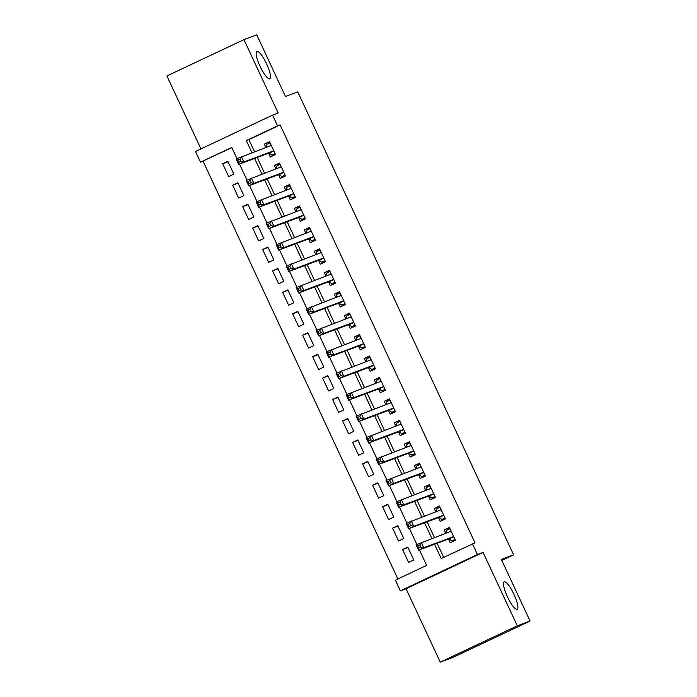 <?xml version="1.0" encoding="UTF-8"?>
<svg xmlns="http://www.w3.org/2000/svg" width="697" height="697" viewBox="0 0 697 697"><rect width="100%" height="100%" fill="white"/><g stroke="black" fill="none" stroke-linecap="round" stroke-linejoin="round"><path stroke-width="1.05" d="M269.73 78.822A15.134 3.485 -115.3 0 1 260.12 66.459A15.134 3.485 -115.3 0 1 256.879 51.412A15.134 3.485 -115.3 0 1 256.94 51.386A15.134 3.485 -115.3 0 1 266.55 63.749A15.134 3.485 -115.3 0 1 269.791 78.796A15.134 3.485 -115.3 0 1 269.73 78.822M517.087 609.283A15.134 3.485 -115.3 0 1 507.486 596.92A15.134 3.485 -115.3 0 1 504.236 581.873A15.134 3.485 -115.3 0 1 504.297 581.847A15.134 3.485 -115.3 0 1 513.907 594.21A15.134 3.485 -115.3 0 1 517.148 609.256A15.134 3.485 -115.3 0 1 517.087 609.283M231.848 147.659L200.527 162.183L195.526 151.467L272.553 115.136L277.554 125.852L246.32 140.585L251.939 152.626M501.805 560.405L513.619 554.838L297.741 91.882L285.465 96.474L256.731 34.85L243.95 39.624L166.923 75.956L200.936 148.914M513.619 554.838L501.343 559.421L530.077 621.044L453.05 657.376L440.269 662.15L517.296 625.819L483.065 552.407L477.436 554.507L400.409 590.847L395.408 580.131L426.642 565.398L419.402 549.872M483.065 552.407L406.037 588.738L440.269 662.15M406.037 588.738L400.409 590.847M203.08 161.234L397.874 578.963M530.077 621.044L517.296 625.819M268.554 153.227L270.305 156.973L275.507 154.516L269.512 141.657L264.311 144.113L265.853 147.433M278.547 174.659L280.299 178.406L285.5 175.949L279.506 163.089L274.304 165.546L275.846 168.866M288.541 196.092L290.292 199.839L295.502 197.382L289.499 184.522L284.298 186.979L285.84 190.298M298.543 217.525L300.285 221.271L305.495 218.823L299.492 205.955L294.291 208.412L295.833 211.731M308.536 238.958L310.278 242.704L315.488 240.256L309.494 227.396L304.284 229.844L305.835 233.164M318.529 260.39L320.28 264.137L325.482 261.689L319.487 248.829L314.277 251.277L315.828 254.597M328.522 281.823L330.273 285.57L335.475 283.121L329.481 270.262L324.271 272.71L325.821 276.029M338.515 303.256L340.267 307.002L345.468 304.554L339.474 291.695L334.272 294.143L335.815 297.462M348.509 324.689L350.26 328.435L355.461 325.987L349.467 313.127L344.266 315.575L345.808 318.895M358.502 346.121L360.253 349.868L365.455 347.42L359.46 334.56L354.259 337.008L355.801 340.328M368.495 367.554L370.246 371.301L375.456 368.852L369.454 355.993L364.252 358.441L365.794 361.76M378.497 388.987L380.24 392.733L385.45 390.285L379.447 377.425L374.245 379.874L375.788 383.193M388.49 410.42L390.233 414.166L395.443 411.718L389.449 398.858L384.239 401.306L385.789 404.626M398.484 431.852L400.235 435.599L405.436 433.151L399.442 420.291L394.232 422.739L395.783 426.059M408.477 453.285L410.228 457.032L415.429 454.583L409.435 441.724L404.225 444.172L405.776 447.491M418.47 474.718L420.221 478.473L425.423 476.016L419.428 463.156L414.227 465.605L415.769 468.924M428.463 496.151L430.215 499.906L435.416 497.449L429.422 484.589L424.22 487.046L425.762 490.357M438.457 517.583L440.208 521.339L445.409 518.882L439.415 506.022L434.214 508.479L435.756 511.79M407.98 547.528L402.57 549.55L408.564 562.409L413.774 559.952L407.771 547.093L402.57 549.55M397.978 526.096L392.577 528.117L398.571 540.977L403.772 538.52L397.778 525.66L392.577 528.117M387.985 504.663L382.583 506.684L388.577 519.544L393.779 517.087L387.785 504.227L382.583 506.684M377.992 483.23L372.59 485.251L378.584 498.111L383.786 495.654L377.791 482.794L372.59 485.251M367.999 461.797L362.588 463.819L368.591 476.678L373.792 474.221L367.798 461.362L362.588 463.819M358.005 440.365L352.595 442.386L358.598 455.246L363.799 452.789L357.805 439.929L352.595 442.386M348.012 418.932L342.602 420.953L348.596 433.813L353.806 431.356L347.812 418.496L342.602 420.953M338.019 397.499L332.608 399.52L338.603 412.38L343.813 409.923L337.81 397.063L332.608 399.52M328.026 376.066L322.615 378.088L328.609 390.947L333.819 388.49L327.817 375.631L322.615 378.088M318.024 354.634L312.622 356.655L318.616 369.515L323.817 367.058L317.823 354.198L312.622 356.655M308.03 333.201L302.629 335.222L308.623 348.082L313.824 345.625L307.83 332.765L302.629 335.222M298.037 311.768L292.635 313.789L298.63 326.649L303.831 324.192L297.837 311.332L292.635 313.789M288.044 290.335L282.633 292.357L288.636 305.216L293.838 302.759L287.844 289.9L282.633 292.357M278.051 268.903L272.64 270.924L278.643 283.784L283.845 281.327L277.85 268.467L272.64 270.924M268.057 247.47L262.647 249.491L268.641 262.351L273.851 259.894L267.848 247.034L262.647 249.491M258.064 226.037L252.654 228.058L258.648 240.918L263.858 238.461L257.855 225.601L252.654 228.058M248.071 204.604L242.661 206.617L248.655 219.485L253.865 217.028L247.862 204.169L242.661 206.617M238.069 183.172L232.667 185.184L238.662 198.044L243.863 195.596L237.869 182.736L232.667 185.184M233.87 174.163L227.875 161.303L222.674 163.751L228.668 176.611L233.87 174.163M434.545 544.218L441.21 558.524L474.997 542.841L280.107 124.894L248.881 139.627L254.501 151.676M257.202 157.47L264.494 173.109M267.195 178.902L274.487 194.541M277.188 200.335L284.481 215.974M287.181 221.768L294.474 237.407M297.175 243.201L304.467 258.84M307.168 264.633L314.46 280.272M317.17 286.066L324.462 301.705M327.163 307.499L334.455 323.138M337.156 328.932L344.449 344.571M347.15 350.364L354.442 366.003M357.143 371.797L364.435 387.436M367.136 393.23L374.428 408.869M377.129 414.663L384.422 430.302M387.123 436.095L394.415 451.734M397.124 457.528L404.417 473.167M407.118 478.961L414.41 494.6M417.111 500.394L424.403 516.033M427.104 521.826L434.397 537.465M437.097 543.259L443.675 557.365M448.45 539.016L450.201 542.771L455.411 540.314L449.408 527.455L444.207 529.912L445.749 533.222M272.553 115.136L278.181 113.036L243.95 39.624M280.107 124.894L277.554 125.852M472.444 543.791L477.436 554.507M236.971 158.655L231.752 147.459L200.527 162.183M416.867 544.444L409.409 528.439M406.874 523.011L399.407 507.007M396.881 501.579L389.414 485.574M386.887 480.146L379.421 464.141M376.894 458.713L369.427 442.708M366.901 437.28L359.434 421.276M356.908 415.848L349.441 399.843M346.914 394.415L339.448 378.41M336.912 372.982L329.454 356.977M326.919 351.549L319.453 335.536M316.926 330.117L309.459 314.103M306.933 308.684L299.466 292.67M296.939 287.251L289.473 271.238M286.946 265.818L279.48 249.805M276.953 244.386L269.486 228.372M266.951 222.953L259.493 206.939M256.958 201.52L249.5 185.507M246.965 180.087L239.498 164.074M254.64 158.419L261.933 174.058M264.633 179.852L271.926 195.491M274.635 201.285L281.928 216.924M284.629 222.718L291.921 238.357M294.622 244.15L301.914 259.789M304.615 265.583L311.907 281.222M314.608 287.016L321.901 302.655M324.602 308.449L331.894 324.088M334.595 329.881L341.887 345.52M344.588 351.314L351.88 366.953M354.59 372.747L361.882 388.386M364.583 394.18L371.876 409.819M374.577 415.612L381.869 431.251M384.57 437.045L391.862 452.693M394.563 458.478L401.855 474.126M404.556 479.911L411.849 495.558M414.549 501.352L421.842 516.991M424.543 522.785L431.835 538.424M248.881 139.627L246.32 140.585M449.617 527.89L444.207 529.912M228.076 161.739L222.674 163.751M439.615 506.458L434.214 508.479M429.622 485.025L424.22 487.046M419.629 463.592L414.227 465.605M409.636 442.159L404.225 444.172M399.642 420.727L394.232 422.739M389.649 399.294L384.239 401.306M379.656 377.861L374.245 379.874M369.663 356.428L364.252 358.441M359.661 334.996L354.259 337.008M349.667 313.563L344.266 315.575M339.674 292.13L334.272 294.143M329.681 270.689L324.271 272.71M319.688 249.256L314.277 251.277M309.695 227.823L304.284 229.844M299.701 206.39L294.291 208.412M289.708 184.958L284.298 186.979M279.706 163.525L274.304 165.546M269.713 142.092L264.311 144.113M455.106 539.678L451.795 540.916L454.984 539.408M446.516 532.935L446.803 530.199L449.992 528.692M451.795 540.916L449.129 538.947A2.361 0.54 64.7 0 0 448.859 538.868L418.583 550.177L416.092 544.819L451.159 531.201M419.821 544.949L421.293 542.362L423.793 547.72L418.583 550.177L418.731 548.077L420.814 547.093L419.821 544.949L417.738 545.934L418.731 548.077M453.66 536.559L423.793 547.72L420.814 547.093M416.092 544.819L417.738 545.934M445.113 518.246L441.802 519.483L444.991 517.976M436.522 511.502L436.81 508.766L439.999 507.259M441.802 519.483L439.127 517.514A2.361 0.54 64.7 0 0 438.866 517.435L408.59 528.735L406.098 523.377L441.166 509.768M409.819 523.517L411.3 520.929L413.8 526.287L408.59 528.735L408.738 526.644L410.821 525.66L409.819 523.517L407.736 524.501L408.738 526.644M443.667 515.127L413.8 526.287L410.821 525.66M406.098 523.377L407.736 524.501M435.12 496.813L431.809 498.05L434.998 496.543M426.529 490.069L426.817 487.334L429.997 485.826M431.809 498.05L429.134 496.081A2.361 0.54 64.7 0 0 428.873 495.994L398.597 507.303L396.096 501.945L431.173 488.336M399.825 502.084L401.306 499.496L403.807 504.855L398.597 507.303L398.745 505.212L400.827 504.227L399.825 502.084L397.743 503.068L398.745 505.212M433.673 493.694L403.807 504.855L400.827 504.227M396.096 501.945L397.743 503.068M425.126 475.38L421.816 476.617L425.004 475.11M416.536 468.637L416.823 465.901L420.003 464.394M421.816 476.617L419.141 474.648A2.361 0.54 64.7 0 0 418.88 474.561L388.604 485.87L386.103 480.512L421.18 466.903M389.832 480.651L391.313 478.064L393.805 483.422L388.604 485.87L388.752 483.779L390.834 482.794L389.832 480.651L387.75 481.636L388.752 483.779M423.671 472.261L393.805 483.422L390.834 482.794M386.103 480.512L387.75 481.636M415.133 453.947L411.822 455.185L415.011 453.677M406.543 447.204L406.821 444.468L410.01 442.961M411.822 455.185L409.148 453.216A2.361 0.54 64.7 0 0 408.886 453.128L378.61 464.437L376.11 459.079L411.186 445.47M379.839 459.218L381.32 456.631L383.812 461.989L378.61 464.437L378.759 462.346L380.841 461.362L379.839 459.218L377.757 460.203L378.759 462.346M413.678 450.828L383.812 461.989L380.841 461.362M376.11 459.079L377.757 460.203M405.14 432.515L401.829 433.752L405.018 432.245M396.549 425.771L396.828 423.035L400.017 421.528M401.829 433.752L399.154 431.783A2.361 0.54 64.7 0 0 398.893 431.696L368.617 443.004L366.117 437.646L401.184 424.037M369.846 437.786L371.318 435.198L373.819 440.556L368.617 443.004L368.765 440.913L370.848 439.929L369.846 437.786L367.763 438.77L368.765 440.913M403.685 429.396L373.819 440.556L370.848 439.929M366.117 437.646L367.763 438.77M395.147 411.082L391.836 412.319L395.016 410.812M386.556 404.338L386.835 401.603L390.024 400.095M391.836 412.319L389.161 410.35A2.361 0.54 64.7 0 0 388.9 410.263L358.624 421.572L356.123 416.214L391.191 402.605M359.852 416.353L361.325 413.765L363.825 419.124L358.624 421.572L358.772 419.481L360.846 418.496L359.852 416.353L357.77 417.337L358.772 419.481M393.692 407.963L363.825 419.124L360.846 418.496M356.123 416.214L357.77 417.337M385.153 389.649L381.843 390.886L385.023 389.379M376.554 382.906L376.842 380.17L380.031 378.663M381.843 390.886L379.168 388.917A2.361 0.54 64.7 0 0 378.898 388.83L348.631 400.139L346.13 394.781L381.198 381.172M349.859 394.92L351.332 392.333L353.832 397.691L348.631 400.139L348.77 398.048L350.852 397.063L349.859 394.92L347.777 395.905L348.77 398.048M383.698 386.53L353.832 397.691L350.852 397.063M346.13 394.781L347.777 395.905M375.152 368.216L371.841 369.454L375.03 367.946M366.561 361.473L366.849 358.737L370.037 357.23M371.841 369.454L369.175 367.485A2.361 0.54 64.7 0 0 368.905 367.397L338.629 378.706L336.137 373.348L371.205 359.739M339.866 373.487L341.338 370.9L343.839 376.258L338.629 378.706L338.777 376.615L340.859 375.631L339.866 373.487L337.784 374.472L338.777 376.615M373.705 365.097L343.839 376.258L340.859 375.631M336.137 373.348L337.784 374.472M365.158 346.784L361.848 348.021L365.036 346.514M356.568 340.04L356.855 337.296L360.044 335.797M361.848 348.021L359.173 346.052A2.361 0.54 64.7 0 0 358.911 345.965L328.635 357.273L326.144 351.915L361.212 338.306M329.864 352.055L331.345 349.467L333.846 354.825L328.635 357.273L328.784 355.182L330.866 354.198L329.864 352.055L327.782 353.039L328.784 355.182M363.712 343.665L333.846 354.825L330.866 354.198M326.144 351.915L327.782 353.039M355.165 325.351L351.854 326.579L355.043 325.081M346.575 318.607L346.862 315.863L350.042 314.364M351.854 326.579L349.18 324.619A2.361 0.54 64.7 0 0 348.918 324.532L318.642 335.841L316.142 330.483L351.218 316.874M319.871 330.622L321.352 328.034L323.852 333.393L318.642 335.841L318.79 333.75L320.873 332.765L319.871 330.622L317.788 331.606L318.79 333.75M353.719 322.232L323.852 333.393L320.873 332.765M316.142 330.483L317.788 331.606M345.172 303.918L341.861 305.147L345.05 303.648M336.581 297.175L336.869 294.43L340.049 292.932M341.861 305.147L339.186 303.186A2.361 0.54 64.7 0 0 338.925 303.099L308.649 314.408L306.149 309.05L341.225 295.441M309.877 309.189L311.359 306.602L313.85 311.96L308.649 314.408L308.797 312.317L310.879 311.332L309.877 309.189L307.795 310.174L308.797 312.317M343.717 300.799L313.85 311.96L310.879 311.332M306.149 309.05L307.795 310.174M335.179 282.485L331.868 283.714L335.057 282.215M326.588 275.742L326.867 272.997L330.056 271.499M331.868 283.714L329.193 281.754A2.361 0.54 64.7 0 0 328.932 281.666L298.656 292.975L296.155 287.617L331.232 274.008M299.884 287.756L301.365 285.16L303.857 290.518L298.656 292.975L298.804 290.884L300.886 289.9L299.884 287.756L297.802 288.741L298.804 290.884M333.724 279.366L303.857 290.518L300.886 289.9M296.155 287.617L297.802 288.741M325.185 261.044L321.875 262.281L325.063 260.783M316.595 254.309L316.874 251.565L320.062 250.066M321.875 262.281L319.2 260.321A2.361 0.54 64.7 0 0 318.938 260.234L288.663 271.542L286.162 266.184L321.23 252.575M289.891 266.324L291.363 263.727L293.864 269.086L288.663 271.542L288.811 269.451L290.893 268.467L289.891 266.324L287.809 267.308L288.811 269.451M323.73 257.934L293.864 269.086L290.893 268.467M286.162 266.184L287.809 267.308M315.192 239.611L311.881 240.848L315.061 239.35M306.602 232.876L306.88 230.132L310.069 228.633M311.881 240.848L309.207 238.888A2.361 0.54 64.7 0 0 308.945 238.801L278.669 250.11L276.169 244.752L311.237 231.143M279.898 244.891L281.37 242.295L283.871 247.653L278.669 250.11L278.817 248.019L280.891 247.034L279.898 244.891L277.815 245.875L278.817 248.019M313.737 236.501L283.871 247.653L280.891 247.034M276.169 244.752L277.815 245.875M305.199 218.178L301.888 219.416L305.068 217.917M296.6 211.444L296.887 208.699L300.076 207.201M301.888 219.416L299.213 217.455A2.361 0.54 64.7 0 0 298.943 217.368L268.676 228.677L266.176 223.319L301.243 209.71M269.905 223.458L271.377 220.862L273.877 226.22L268.676 228.677L268.815 226.586L270.898 225.601L269.905 223.458L267.822 224.443L268.815 226.586M303.744 215.068L273.877 226.22L270.898 225.601M266.176 223.319L267.822 224.443M295.197 196.746L291.886 197.983L295.075 196.484M286.606 190.011L286.894 187.266L290.083 185.768M291.886 197.983L289.22 196.023A2.361 0.54 64.7 0 0 288.95 195.935L258.674 207.244L256.182 201.886L291.25 188.277M259.911 202.025L261.384 199.429L263.884 204.787L258.674 207.244L258.822 205.153L260.905 204.169L259.911 202.025L257.829 203.01L258.822 205.153M293.751 193.635L263.884 204.787L260.905 204.169M256.182 201.886L257.829 203.01M285.204 175.313L281.893 176.55L285.082 175.052M276.613 168.578L276.901 165.834L280.089 164.335M281.893 176.55L279.218 174.59A2.361 0.54 64.7 0 0 278.957 174.503L248.681 185.811L246.189 180.453L281.257 166.844M249.909 180.593L251.39 177.996L253.891 183.355L248.681 185.811L248.829 183.72L250.911 182.736L249.909 180.593L247.827 181.577L248.829 183.72M283.757 172.203L253.891 183.355L250.911 182.736M246.189 180.453L247.827 181.577M275.21 153.88L271.9 155.117L275.088 153.619M266.62 147.145L266.907 144.401L270.087 142.902M271.9 155.117L269.225 153.157A2.361 0.54 64.7 0 0 268.964 153.07L238.688 164.379L236.187 159.021L271.264 145.412M239.916 159.16L241.397 156.564L243.898 161.922L238.688 164.379L238.836 162.288L240.918 161.303L239.916 159.16L237.834 160.144L238.836 162.288M273.764 150.77L243.898 161.922L240.918 161.303M236.187 159.021L237.834 160.144M453.756 536.768L449.129 538.947M453.677 536.594L448.859 538.868M451.107 531.097L449.835 531.698M443.762 515.336L439.127 517.514M443.675 515.161L438.866 517.435M441.114 509.664L439.842 510.265M433.761 493.903L429.134 496.081M433.682 493.729L428.873 495.994M431.121 488.231L429.849 488.832M423.767 472.47L419.141 474.648M423.689 472.296L418.88 474.561M421.127 466.798L419.847 467.399M413.774 451.037L409.148 453.216M413.696 450.863L408.886 453.128M411.134 445.366L409.853 445.967M403.781 429.605L399.154 431.783M403.702 429.43L398.893 431.696M401.141 423.933L399.86 424.534M393.788 408.163L389.161 410.35M393.709 407.998L388.9 410.263M391.148 402.5L389.867 403.101M383.794 386.73L379.168 388.917M383.716 386.565L378.898 388.83M381.146 381.067L379.874 381.668M373.801 365.298L369.175 367.485M373.723 365.132L368.905 367.397M371.152 359.635L369.88 360.236M363.808 343.865L359.173 346.052M363.721 343.699L358.911 345.965M361.159 338.202L359.887 338.803M353.806 322.432L349.18 324.619M353.727 322.267L348.918 324.532M351.166 316.769L349.894 317.37M343.813 300.999L339.186 303.186M343.734 300.834L338.925 303.099M341.173 295.336L339.892 295.937M333.819 279.567L329.193 281.754M333.741 279.401L328.932 281.666M331.18 273.904L329.899 274.505M323.826 258.134L319.2 260.321M323.748 257.968L318.938 260.234M321.186 252.471L319.906 253.072M313.833 236.701L309.207 238.888M313.755 236.536L308.945 238.801M311.193 231.038L309.912 231.639M303.84 215.268L299.213 217.455M303.761 215.103L298.943 217.368M301.191 209.605L299.919 210.206M293.846 193.836L289.22 196.023M293.768 193.67L288.95 195.935M291.198 188.173L289.926 188.774M283.853 172.403L279.218 174.59M283.766 172.237L278.957 174.503M281.205 166.74L279.933 167.341M273.851 150.97L269.225 153.157M273.773 150.805L268.964 153.07M271.211 145.307L269.939 145.908"/></g></svg>
